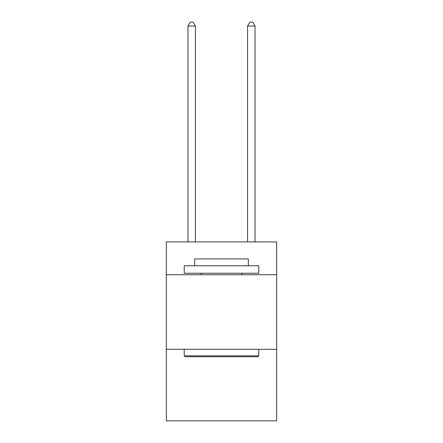 <?xml version="1.0" encoding="UTF-8"?>
<svg xmlns="http://www.w3.org/2000/svg" width="443" height="443" viewBox="0 0 443 443"><rect width="100%" height="100%" fill="white"/><g stroke="black" fill="none" stroke-linecap="round" stroke-linejoin="round"><path stroke-width="0.66" d="M276.67 274.732L276.67 241.928L166.33 241.928L166.33 274.732L276.67 274.732L276.67 420.85L166.33 420.85L166.33 274.732M276.67 349.283L166.33 349.283M185.119 356.737L184.227 355.84L258.773 355.84L257.881 356.737L185.119 356.737M258.773 265.783L258.773 273.237L184.227 273.237L184.227 265.783L258.773 265.783M194.66 265.783L194.66 258.922L248.34 258.922L248.34 265.783M258.773 349.283L258.773 355.84M184.227 349.283L184.227 355.84M241.778 273.237L241.778 274.732M201.222 273.237L201.222 274.732M195.407 241.928L195.407 26.026L187.954 26.026L187.954 241.928M187.954 26.026L190.191 22.15L193.17 22.15L195.407 26.026M255.046 241.928L255.046 26.026L247.593 26.026L247.593 241.928M247.593 26.026L249.83 22.15L252.809 22.15L255.046 26.026"/></g></svg>
